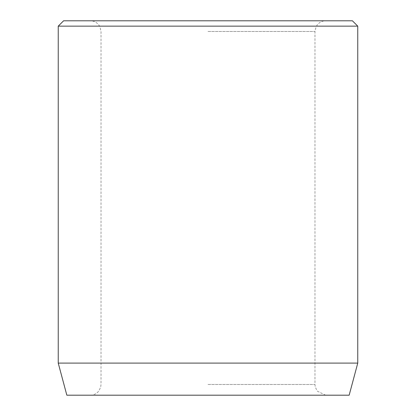 <?xml version="1.0" encoding="UTF-8"?>
<svg xmlns="http://www.w3.org/2000/svg" width="416" height="416" viewBox="0 0 416 416"><rect width="100%" height="100%" fill="white"/><g stroke="black" fill="none" stroke-linecap="round" stroke-linejoin="round"><path stroke-width="0.31" stroke-dasharray="2.08 1.56" d="M208 20.8L90.329 20.8L208 20.8M208 395.2L90.329 395.2L208 395.2M349.159 395.2L66.841 395.2M352.409 20.8L63.591 20.8M357.76 26.151L58.24 26.151M357.76 363.111L58.24 363.111M208 31.496L314.969 31.496L208 31.496M208 384.504L314.969 384.504L208 384.504M325.671 395.2L317.268 391.123L315.286 387.083L314.969 384.504L314.969 31.496L316.061 26.79L317.268 24.877C319.446 22.235 322.244 20.873 325.671 20.8M90.329 395.2C93.756 395.127 96.554 393.765 98.732 391.123L100.714 387.083L101.031 384.504L101.031 31.496L99.939 26.79L98.732 24.877C96.554 22.235 93.756 20.873 90.329 20.8"/><path stroke-width="0.62" d="M357.76 363.111L58.24 363.111L66.841 395.2L349.159 395.2L357.76 363.111L357.76 26.151L58.24 26.151L63.591 20.8L352.409 20.8L357.76 26.151M58.24 363.111L58.24 26.151"/></g></svg>
